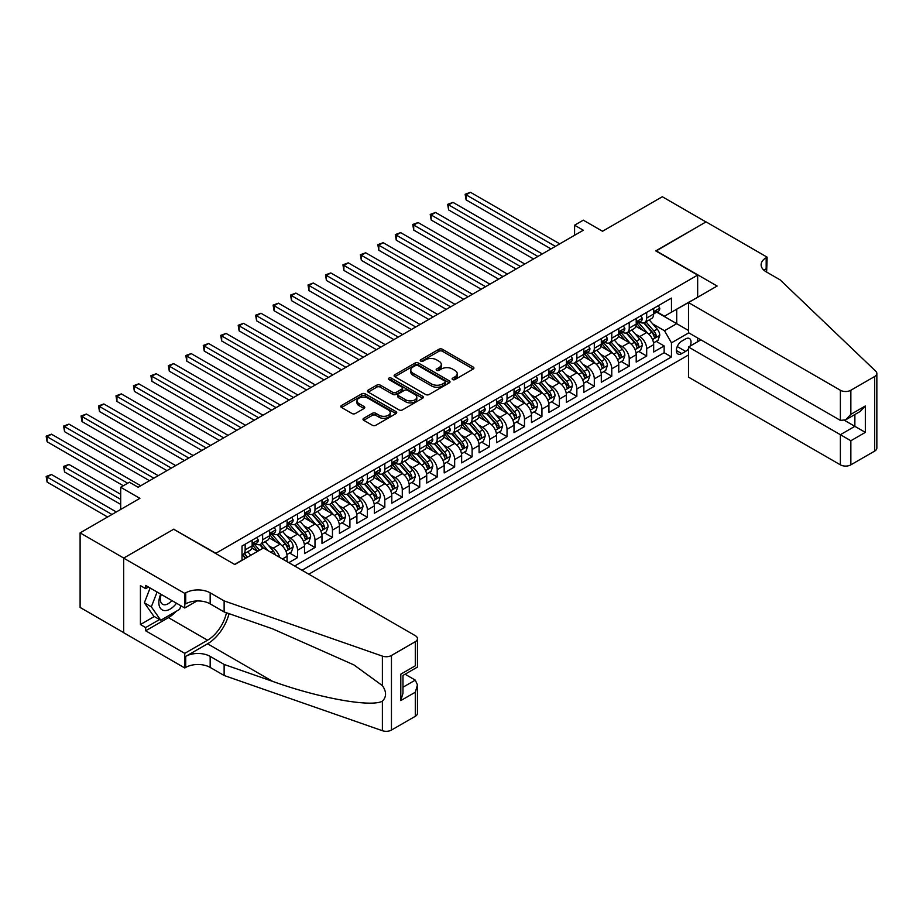 <?xml version="1.0" encoding="UTF-8"?>
<svg xmlns="http://www.w3.org/2000/svg" width="923" height="923" viewBox="0 0 923 923"><rect width="100%" height="100%" fill="white"/><g stroke="black" fill="none" stroke-linecap="round" stroke-linejoin="round"><path stroke-width="1.38" d="M452.605 379.549A1.696 0.981 0 0 0 455.004 379.549L473.211 369.038A2.423 1.396 0 0 0 473.926 368.046A2.423 1.396 0 0 0 473.211 367.054L442.371 349.252A2.423 1.396 0 0 0 438.944 349.252L420.738 359.762A1.696 0.981 0 0 0 420.242 360.455A1.696 0.981 0 0 0 420.738 361.147A1.696 0.981 0 0 0 423.138 361.147L425.491 359.785A7.753 4.477 0 0 1 436.464 359.785L439.025 361.274A7.753 4.477 0 0 1 441.298 364.435A7.753 4.477 0 0 1 439.025 367.596L436.671 368.958A1.696 0.981 0 0 0 436.175 369.65A1.696 0.981 0 0 0 436.671 370.342A1.696 0.981 0 0 0 439.071 370.342L441.425 368.981A7.753 4.477 0 0 1 452.397 368.981L454.97 370.469A7.753 4.477 0 0 1 457.231 373.63A7.753 4.477 0 0 1 454.97 376.803L452.605 378.165A1.696 0.981 0 0 0 452.108 378.857A1.696 0.981 0 0 0 452.605 379.549L452.605 378.165M363.72 418.304A2.423 1.396 0 0 0 363.004 419.296A2.423 1.396 0 0 0 363.72 420.277L372.373 425.272A2.423 1.396 0 0 0 375.799 425.272L396.013 413.608A2.423 1.396 0 0 0 396.728 412.616A2.423 1.396 0 0 0 396.013 411.623L365.173 393.821A2.423 1.396 0 0 0 361.747 393.821L341.522 405.485A2.423 1.396 0 0 0 340.818 406.478A2.423 1.396 0 0 0 341.522 407.47L351.975 413.504A2.423 1.396 0 0 0 355.401 413.504L364.054 408.508A2.423 1.396 0 0 0 364.77 407.516A2.423 1.396 0 0 0 364.054 406.524L358.874 403.536A6.484 3.738 0 0 1 356.982 400.894A6.484 3.738 0 0 1 360.974 397.432A6.484 3.738 0 0 1 368.046 398.24L388.352 409.962A6.484 3.738 0 0 1 390.244 412.616A6.484 3.738 0 0 1 386.252 416.077A6.484 3.738 0 0 1 379.18 415.258L375.799 413.308A2.423 1.396 0 0 0 372.373 413.308L363.72 418.304L363.72 420.277M173.939 529.387L215.832 553.281L697.661 275.1L655.768 250.906L705.957 221.935L662.31 196.737L602.523 231.258L583.313 220.17L574.591 225.212L583.313 230.242L138.15 487.263L129.428 482.221L120.694 487.263L120.694 509.438M173.939 529.087L123.751 558.069L80.105 532.871L139.892 498.351L120.694 487.263M425.665 394.513A2.423 1.396 0 0 0 429.091 394.513L449.305 382.837A2.423 1.396 0 0 0 450.02 381.845A2.423 1.396 0 0 0 449.305 380.853L418.465 363.051A2.423 1.396 0 0 0 415.038 363.051L394.813 374.726A2.423 1.396 0 0 0 394.109 375.707A2.423 1.396 0 0 0 394.813 376.699L425.665 394.513M389.587 379.907A1.696 0.981 0 0 1 391.306 380.149L391.306 378.142L422.665 396.244A2.423 1.396 0 0 1 423.369 397.225A2.423 1.396 0 0 1 422.665 398.217L402.44 409.893A2.423 1.396 0 0 1 399.013 409.893L368.173 392.09L368.173 390.106A2.423 1.396 0 0 0 367.458 391.098A2.423 1.396 0 0 0 368.173 392.09M368.173 390.106L376.826 385.11A2.423 1.396 0 0 1 380.253 385.11L392.76 392.333A2.423 1.396 0 0 0 396.186 392.333L401.932 389.021A2.423 1.396 0 0 0 402.636 388.029A2.423 1.396 0 0 0 401.932 387.037L388.906 379.526A1.696 0.981 0 0 1 388.41 378.834A1.696 0.981 0 0 1 389.46 377.922A1.696 0.981 0 0 1 391.306 378.142M123.659 632.601L80.105 607.449L80.105 532.871M288.807 562.649L297.541 557.607L289.591 553.027M286.176 535.628L290.549 538.155A9.876 5.7 60 0 1 297.541 550.258L304.521 546.22L304.521 553.581L314.997 547.535L307.047 542.943M303.632 525.556L308.017 528.083A9.876 5.7 60 0 1 314.997 540.174L321.977 536.148L321.977 543.497L332.453 537.451L324.504 532.871M321.089 515.472L325.473 517.999A9.876 5.7 60 0 1 332.453 530.102L339.433 526.064L339.433 533.425L349.909 527.379L341.971 522.787M338.545 505.389L342.929 507.927A9.876 5.7 60 0 1 349.909 520.018L356.889 515.992L356.889 523.341L367.366 517.295L359.428 512.715M356.001 495.316L360.385 497.843A9.876 5.7 60 0 1 367.366 509.934L374.346 505.908L374.346 513.269L384.822 507.223L376.884 502.631M373.457 485.233L377.842 487.771A9.876 5.7 60 0 1 384.822 499.862L391.802 495.824L391.802 503.185L402.278 497.139L394.34 492.547M390.914 475.16L395.298 477.687A9.876 5.7 60 0 1 402.278 489.778L409.27 485.752L409.27 493.113L419.734 487.056L411.796 482.475M408.37 465.077L412.754 467.603A9.876 5.7 60 0 1 419.734 479.706L426.726 475.668L426.726 483.029L437.202 476.983L429.253 472.391M425.826 454.993L430.21 457.531A9.876 5.7 60 0 1 437.202 469.622L444.182 465.596L444.182 472.945L454.658 466.9L446.709 462.319M443.294 444.921L447.667 447.447A9.876 5.7 60 0 1 454.658 459.539L461.638 455.512L461.638 462.873L472.115 456.827L464.165 452.235M460.75 434.837L465.134 437.375A9.876 5.7 60 0 1 472.115 449.466L479.095 445.428L479.095 452.789L489.571 446.744L481.621 442.163M478.206 424.765L482.591 427.291A9.876 5.7 60 0 1 489.571 439.383L496.551 435.356L496.551 442.717L507.027 436.66L499.089 432.079M495.663 414.681L500.047 417.208A9.876 5.7 60 0 1 507.027 429.31L514.007 425.272L514.007 432.633L524.483 426.588L516.545 421.996M513.119 404.609L517.503 407.135A9.876 5.7 60 0 1 524.483 419.227L531.463 415.2L531.463 422.549L541.939 416.504L534.002 411.923M530.575 394.525L534.959 397.052A9.876 5.7 60 0 1 541.939 409.154L548.92 405.116L548.92 412.477L559.396 406.432L551.458 401.84M548.031 384.441L552.416 386.979A9.876 5.7 60 0 1 559.396 399.071L566.387 395.044L566.387 402.393L576.852 396.348L568.914 391.767M565.487 374.369L569.872 376.896A9.876 5.7 60 0 1 576.852 388.987L583.844 384.96L583.844 392.321L594.308 386.276L586.37 381.684M582.944 364.285L587.328 366.823A9.876 5.7 60 0 1 594.308 378.915L601.3 374.876L601.3 382.237L611.776 376.192L603.827 371.6M600.4 354.213L604.784 356.74A9.876 5.7 60 0 1 611.776 368.831L618.756 364.804L618.756 372.165L629.232 366.108L621.283 361.528M617.868 344.129L622.24 346.656A9.876 5.7 60 0 1 629.232 358.759L636.212 354.72L636.212 362.081L646.688 356.036L646.688 348.675A9.876 5.7 -120 0 0 639.708 336.583L635.324 334.045M638.739 351.444L646.688 356.036M257.563 551.366L251.829 548.054M287.065 561.646L287.065 556.304A9.876 5.7 -120 0 0 280.084 544.212L269.285 537.971M279.669 557.377A9.876 5.7 60 0 0 273.093 548.239L268.708 545.712M304.521 546.22A9.876 5.7 -120 0 0 297.541 534.129L286.741 527.898M321.977 536.148A9.876 5.7 -120 0 0 314.997 524.045L304.198 517.815M339.433 526.064A9.876 5.7 -120 0 0 332.453 513.973L321.654 507.742M356.889 515.992A9.876 5.7 -120 0 0 349.909 503.889L339.11 497.659M374.346 505.908A9.876 5.7 -120 0 0 367.366 493.817L356.566 487.575M391.802 495.824A9.876 5.7 -120 0 0 384.822 483.733L374.023 477.503M409.27 485.752A9.876 5.7 -120 0 0 402.278 473.649L391.49 467.419M426.726 475.668A9.876 5.7 -120 0 0 419.734 463.577L408.947 457.346M444.182 465.596A9.876 5.7 -120 0 0 437.202 453.493L426.403 447.263M461.638 455.512A9.876 5.7 -120 0 0 454.658 443.421L443.859 437.179M479.095 445.428A9.876 5.7 -120 0 0 472.115 433.337L461.315 427.107M496.551 435.356A9.876 5.7 -120 0 0 489.571 423.265L478.772 417.023M514.007 425.272A9.876 5.7 -120 0 0 507.027 413.181L496.228 406.951M531.463 415.2A9.876 5.7 -120 0 0 524.483 403.097L513.684 396.867M548.92 405.116A9.876 5.7 -120 0 0 541.939 393.025L531.14 386.795M566.387 395.044A9.876 5.7 -120 0 0 559.396 382.941L548.608 376.711M583.844 384.96A9.876 5.7 -120 0 0 576.852 372.869L566.064 366.627M601.3 374.876A9.876 5.7 -120 0 0 594.308 362.785L583.521 356.555M618.756 364.804A9.876 5.7 -120 0 0 611.776 352.701L600.977 346.471M636.212 354.72A9.876 5.7 -120 0 0 629.232 342.629L618.433 336.399M690.081 346.102A7.649 4.419 120 0 0 689.446 338.522A7.649 4.419 120 0 0 685.616 338.903L681.774 341.118A7.649 4.419 120 0 0 676.778 347.856A7.649 4.419 120 0 0 677.944 353.994A7.649 4.419 120 0 0 681.774 353.613L685.616 351.398A7.649 4.419 120 0 0 688.5 348.779M308.801 574.187L688.5 354.974M697.661 275.1L697.661 297.275M697.661 337.991L697.661 341.718M301.994 570.264L671.471 356.936L671.471 342.825L664.491 330.734L652.78 323.973M234.604 564.414L242.022 560.134L242.022 546.024L671.471 298.083L671.471 312.193L690.681 301.302M688.754 332.857L671.471 342.825M255.544 543.751L255.636 543.809A9.876 5.7 60 0 0 260.574 544.293L267.555 540.267A9.876 5.7 -120 0 0 269.608 535.744L269.608 530.102M273 533.667L273.093 533.725A9.876 5.7 60 0 0 278.031 534.209L285.022 530.183A9.876 5.7 -120 0 0 287.065 525.66L287.065 520.018M290.468 523.595L290.549 523.641A9.876 5.7 60 0 0 295.487 524.137L302.479 520.099A9.876 5.7 -120 0 0 304.521 515.588L304.521 509.934M307.924 513.511L308.017 513.569A9.876 5.7 60 0 0 312.955 514.053L319.935 510.027A9.876 5.7 -120 0 0 321.977 505.504L321.977 499.862M325.381 503.439L325.473 503.485A9.876 5.7 60 0 0 330.411 503.981L337.391 499.943A9.876 5.7 -120 0 0 339.433 495.42L339.433 489.778M342.837 493.355L342.929 493.413A9.876 5.7 60 0 0 347.867 493.897L354.847 489.871A9.876 5.7 -120 0 0 356.889 485.348L356.889 479.706M360.293 483.283L360.385 483.329A9.876 5.7 60 0 0 365.323 483.825L372.304 479.787A9.876 5.7 -120 0 0 374.346 475.264L374.346 469.622M377.749 473.199L377.842 473.257A9.876 5.7 60 0 0 382.78 473.741L389.76 469.703A9.876 5.7 -120 0 0 391.802 465.192L391.802 459.539M395.206 463.115L395.298 463.173A9.876 5.7 60 0 0 400.236 463.658L407.216 459.631A9.876 5.7 -120 0 0 409.27 455.108L409.27 449.466M412.662 453.043L412.754 453.089A9.876 5.7 60 0 0 417.692 453.585L424.672 449.547A9.876 5.7 -120 0 0 426.726 445.024L426.726 439.383M430.118 442.959L430.21 443.017A9.876 5.7 60 0 0 435.148 443.502L442.14 439.475A9.876 5.7 -120 0 0 444.182 434.952L444.182 429.31M447.574 432.887L447.667 432.933A9.876 5.7 60 0 0 452.605 433.429L459.596 429.391A9.876 5.7 -120 0 0 461.638 424.868L461.638 419.227M465.042 422.803L465.134 422.861A9.876 5.7 60 0 0 470.061 423.345L477.053 419.319A9.876 5.7 -120 0 0 479.095 414.796L479.095 409.154M482.498 412.719L482.591 412.777A9.876 5.7 60 0 0 487.529 413.262L494.509 409.235A9.876 5.7 -120 0 0 496.551 404.712L496.551 399.071M499.954 402.647L500.047 402.693A9.876 5.7 60 0 0 504.985 403.189L511.965 399.151A9.876 5.7 -120 0 0 514.007 394.64L514.007 388.987M517.411 392.563L517.503 392.621A9.876 5.7 60 0 0 522.441 393.106L529.421 389.079A9.876 5.7 -120 0 0 531.463 384.556L531.463 378.915M534.867 382.491L534.959 382.537A9.876 5.7 60 0 0 539.897 383.033L546.878 378.995A9.876 5.7 -120 0 0 548.92 374.473L548.92 368.831M552.323 372.407L552.416 372.465A9.876 5.7 60 0 0 557.354 372.95L564.334 368.923A9.876 5.7 -120 0 0 566.387 364.4L566.387 358.759M569.779 362.335L569.872 362.381A9.876 5.7 60 0 0 574.81 362.877L581.79 358.839A9.876 5.7 -120 0 0 583.844 354.317L583.844 348.675M587.236 352.251L587.328 352.309A9.876 5.7 60 0 0 592.266 352.794L599.246 348.756A9.876 5.7 -120 0 0 601.3 344.244L601.3 338.591M604.692 342.168L604.784 342.225A9.876 5.7 60 0 0 609.722 342.71L616.714 338.683A9.876 5.7 -120 0 0 618.756 334.161L618.756 328.519M622.16 332.095L622.24 332.142A9.876 5.7 60 0 0 627.179 332.638L634.17 328.6A9.876 5.7 -120 0 0 636.212 324.077L636.212 318.435M294.656 566.03L664.145 352.713L664.145 345.952L653.669 351.998L653.669 344.648A9.876 5.7 -120 0 0 646.688 332.545L635.889 326.315M639.616 322.012L639.708 322.069A9.876 5.7 -120 0 0 644.646 322.554A9.876 5.7 -120 0 0 646.688 318.031L646.688 312.389M644.646 322.554L651.626 318.527A9.876 5.7 -120 0 0 653.669 314.005L653.669 308.363M245.16 544.212L245.16 549.854A9.876 5.7 60 0 1 243.118 554.377A9.876 5.7 60 0 1 242.022 554.769M243.118 554.377L250.098 550.339A9.876 5.7 -120 0 0 252.152 545.816L252.152 540.174M262.628 534.129L262.628 539.77A9.876 5.7 60 0 1 260.574 544.293M280.084 524.045L280.084 529.698A9.876 5.7 60 0 1 278.031 534.209M297.541 513.973L297.541 519.614A9.876 5.7 60 0 1 295.487 524.137M314.997 503.889L314.997 509.531A9.876 5.7 60 0 1 312.955 514.053M332.453 493.817L332.453 499.458A9.876 5.7 60 0 1 330.411 503.981M349.909 483.733L349.909 489.375A9.876 5.7 60 0 1 347.867 493.897M367.366 473.649L367.366 479.302A9.876 5.7 60 0 1 365.323 483.825M384.822 463.577L384.822 469.219A9.876 5.7 60 0 1 382.78 473.741M402.278 453.493L402.278 459.135A9.876 5.7 60 0 1 400.236 463.658M419.734 443.421L419.734 449.063A9.876 5.7 60 0 1 417.692 453.585M437.202 433.337L437.202 438.979A9.876 5.7 60 0 1 435.148 443.502M454.658 423.265L454.658 428.907A9.876 5.7 60 0 1 452.605 433.429M472.115 413.181L472.115 418.823A9.876 5.7 60 0 1 470.061 423.345M489.571 403.097L489.571 408.751A9.876 5.7 60 0 1 487.529 413.262M507.027 393.025L507.027 398.667A9.876 5.7 60 0 1 504.985 403.189M524.483 382.941L524.483 388.583A9.876 5.7 60 0 1 522.441 393.106M541.939 372.869L541.939 378.511A9.876 5.7 60 0 1 539.897 383.033M559.396 362.785L559.396 368.427A9.876 5.7 60 0 1 557.354 372.95M576.852 352.701L576.852 358.355A9.876 5.7 60 0 1 574.81 362.877M594.308 342.629L594.308 348.271A9.876 5.7 60 0 1 592.266 352.794M611.776 332.545L611.776 338.199A9.876 5.7 60 0 1 609.722 342.71M629.232 322.473L629.232 328.115A9.876 5.7 60 0 1 627.179 332.638M629.232 358.759L629.232 366.108M611.776 368.831L611.776 376.192M594.308 378.915L594.308 386.276M576.852 388.987L576.852 396.348M559.396 399.071L559.396 406.432M541.939 409.154L541.939 416.504M524.483 419.227L524.483 426.588M507.027 429.31L507.027 436.66M489.571 439.383L489.571 446.744M472.115 449.466L472.115 456.827M454.658 459.539L454.658 466.9M437.202 469.622L437.202 476.983M419.734 479.706L419.734 487.056M402.278 489.778L402.278 497.139M384.822 499.862L384.822 507.223M367.366 509.934L367.366 517.295M349.909 520.018L349.909 527.379M332.453 530.102L332.453 537.451M314.997 540.174L314.997 547.535M297.541 550.258L297.541 557.607M664.491 330.734L676.709 323.685L676.709 309.17L690.681 301.106M656.715 312.136L688.5 330.48M657.072 311.939L664.491 316.22L671.471 312.193M574.591 225.212L574.591 235.284M656.195 341.372L664.145 345.952M664.145 352.713L671.471 356.936M453.285 379.78L454.97 378.811A7.753 4.477 0 0 0 457.231 375.649L457.231 373.63M441.298 364.435L441.298 366.454A7.753 4.477 0 0 1 439.025 369.615L437.352 370.584M473.211 367.054L473.211 369.038L442.371 351.259A2.423 1.396 0 0 0 438.944 351.259L421.419 361.389M449.282 382.849L418.465 365.07A2.423 1.396 0 0 0 415.038 365.07L394.848 376.722M445.024 382.537A1.696 0.981 0 0 0 445.521 381.845A1.696 0.981 0 0 0 445.024 381.153L417.946 365.52A1.696 0.981 0 0 0 415.558 365.52L413.066 366.962A7.753 4.477 0 0 0 410.793 370.123A7.753 4.477 0 0 0 413.066 373.284L431.572 383.968A7.753 4.477 0 0 0 442.544 383.968L445.024 382.537L445.024 384.556A1.696 0.981 0 0 0 445.521 383.864L445.521 381.845M410.793 370.123L410.793 372.142A7.753 4.477 0 0 0 413.066 375.303L413.066 373.284M445.024 384.556L442.544 385.987A7.753 4.477 0 0 1 431.572 385.987L413.066 375.303M368.208 392.102L376.826 387.129L376.826 385.11M402.636 388.029L402.636 390.048A2.423 1.396 0 0 1 401.932 391.029L396.186 394.352A2.423 1.396 0 0 1 392.76 394.352L380.253 387.129A2.423 1.396 0 0 0 376.826 387.129M391.306 380.149L422.63 398.24M405.739 399.832A6.484 3.738 0 0 0 412.812 400.64A6.484 3.738 0 0 0 416.804 397.178A6.484 3.738 0 0 0 414.912 394.536L407.758 390.406A2.423 1.396 0 0 0 404.332 390.406L398.586 393.717A2.423 1.396 0 0 0 397.882 394.709A2.423 1.396 0 0 0 398.586 395.702L405.739 399.832L405.739 401.84A6.484 3.738 0 0 0 412.812 402.659A6.484 3.738 0 0 0 416.804 399.197L416.804 397.178M397.882 394.709L397.882 396.728A2.423 1.396 0 0 0 398.586 397.709L398.586 395.702M405.739 401.84L398.586 397.709M390.244 412.616L390.244 414.635A6.484 3.738 0 0 1 386.252 418.084A6.484 3.738 0 0 1 379.18 417.277L375.799 415.327A2.423 1.396 0 0 0 372.373 415.327L363.754 420.3M356.982 400.894L356.982 402.901A6.484 3.738 0 0 0 358.874 405.555L358.874 403.536M364.031 408.531L358.874 405.555M395.99 413.619L365.173 395.829A2.423 1.396 0 0 0 361.747 395.829L341.556 407.493M653.519 342.918L658.03 340.31L659.783 335.268A6.542 3.773 -120 0 0 657.234 329.13L649.25 319.889M647.658 333.191L638.543 322.635M642.466 330.111L637.182 323.985A15.679 9.057 -120 0 0 636.697 323.442M466.092 240.176L516.107 269.055L431.179 220.02L431.179 214.978L435.541 212.463L524.829 264.013M643.746 322.912L651.823 332.257A6.542 3.773 60 0 1 654.153 336.757C655.134 338.072 655.838 337.668 656.241 335.545A6.542 3.773 -120 0 0 653.911 331.045L645.938 321.804M644.231 322.762L652.896 332.799A3.334 1.927 60 0 1 653.738 334.103L656.241 335.545M654.153 336.757L654.626 337.53M658.295 305.686L659.783 308.259A6.542 3.773 60 0 1 658.422 311.155L655.111 313.07A6.542 3.773 -120 0 0 656.241 311.559L656.115 310.982M555.381 246.372L466.092 194.822L470.453 192.296L559.753 243.857M653.888 313.37L653.911 313.37A6.542 3.773 -120 0 0 655.111 313.07M655.399 311.074L656.241 311.559C655.838 310.578 655.134 310.982 654.153 312.77A6.542 3.773 60 0 1 653.669 313.705M551.019 248.898L466.092 199.864L466.092 194.822L465.134 194.268L470.453 192.296M466.092 199.864L465.134 194.268M160.74 594.147A16.049 9.265 120 0 0 164.513 610.588A16.049 9.265 120 0 0 176.478 603.227M161.283 594.447A10.984 6.346 120 0 0 162.621 604.288A10.984 6.346 120 0 0 164.236 604.784A10.984 6.346 120 0 0 171.816 600.527M180.989 605.823L179.604 609.365L160.764 620.256L153.783 616.218L144.357 602.811L150.103 587.997M160.764 620.256L151.337 606.849L157.083 592.024M144.357 602.811L151.337 606.849M700.892 339.86L688.5 347.013L688.5 377.149L840.38 464.834L840.38 434.698L854.871 426.334L854.871 414.531M688.5 347.013L850.856 440.744L850.856 464.834L874.681 451.082L874.681 376.492A7.407 4.28 0 0 0 876.85 373.469A7.407 4.28 0 0 0 875.777 371.254L780.143 279.888L766.182 271.824A17.283 9.98 180 0 1 761.117 264.763A17.283 9.98 180 0 1 766.182 257.713L767.14 257.159L706.037 221.878L656.022 251.056M656.022 250.756L717.125 286.038L688.5 302.559L840.38 390.256A7.407 4.28 0 0 0 850.856 390.256L874.681 376.492M767.14 257.159L766.621 272.077M688.5 302.559L688.5 332.695L840.38 420.392L840.38 390.256M876.85 373.469L876.85 448.059A7.407 4.28 180 0 1 874.681 451.082M850.856 464.834A7.407 4.28 180 0 1 840.38 464.834M764.002 270.289A17.283 9.98 180 0 1 766.182 268.743L766.182 257.713M844.568 420.392L865.336 432.379L850.856 440.744M850.856 390.256L850.856 414.335L845.618 419.873L840.38 420.392M850.856 414.335L865.336 405.97L860.109 411.508L845.618 419.873M263.413 547.985L415.292 635.67A7.407 4.28 -0 0 1 417.461 638.693A7.407 4.28 -0 0 1 415.292 641.716L391.456 655.48L391.456 730.058A7.407 4.28 180 0 1 382.387 730.704L224.127 675.486L210.167 667.421A17.283 9.98 -0 0 0 185.719 667.421L184.762 667.975L123.659 632.705L123.659 558.115L173.674 529.237L234.777 564.518L263.413 547.985M224.127 675.486L224.127 664.445L272.654 681.382C319.035 698.1 370.861 707.456 382.387 701.203C386.599 696.9 386.599 691.696 382.387 685.604L353.913 664.906L272.654 628.863L224.127 611.937L210.167 603.873A17.283 9.98 -0 0 0 185.719 603.873L185.719 592.843L184.762 593.397L123.659 558.115M224.127 611.937L224.127 600.896L210.167 592.843A17.283 9.98 -0 0 0 185.719 592.843M272.654 681.382L207.548 643.793L185.719 656.391A17.283 9.98 -0 0 1 210.167 656.391L224.127 664.445M415.292 716.306L415.292 692.215L417.461 684.912L417.461 713.283A7.407 4.28 180 0 1 415.292 716.306L391.456 730.058M382.387 685.604L382.387 656.115L224.127 600.896M176.131 611.372A27.771 16.037 -60 0 1 168.436 617.637L145.661 630.79L145.661 627.559L159.541 619.541M148.453 587.04L145.661 588.655L140.423 585.632L140.423 624.536L145.661 627.559M145.661 588.655L145.661 585.424L184.762 608.003L184.762 593.397M184.762 667.975L184.762 653.357L207.548 640.204A27.771 16.037 120 0 0 226.447 612.745M145.661 630.79L184.762 653.357M405.059 674.217L415.292 680.124L417.461 684.912M207.548 643.793A32.155 18.564 120 0 0 229.042 613.657M196.957 600.965L184.762 608.003M382.387 656.115A7.407 4.28 -0 0 0 391.456 655.48M140.423 624.536L154.303 616.518M415.292 692.215L400.801 700.58L402.97 693.288L402.97 675.428L417.461 667.064L417.461 638.693M400.801 700.58L400.801 674.171C403.628 675.809 403.628 675.809 400.801 674.171L415.292 665.806C418.107 667.444 418.107 667.444 415.292 665.806L415.292 641.716M636.062 352.99L640.574 350.394L642.316 345.352A6.542 3.773 -120 0 0 639.777 339.203L631.794 329.973M630.201 343.264L621.087 332.707M625.009 340.195L619.725 334.068A15.679 9.057 -120 0 0 619.229 333.526M448.636 250.26L498.651 279.127L413.712 230.092L413.712 225.062L418.084 222.535L507.373 274.085M626.29 332.995L634.366 342.329A6.542 3.773 60 0 1 636.697 346.84C637.678 348.156 638.381 347.752 638.785 345.629A6.542 3.773 -120 0 0 636.455 341.118L628.482 331.888M626.763 332.834L635.439 342.871A3.334 1.927 60 0 1 636.282 344.175L638.785 345.629M636.697 346.84L637.17 347.613M618.606 363.074L623.117 360.466L624.859 355.424A6.542 3.773 -120 0 0 622.321 349.286L614.337 340.045M612.745 353.347L603.63 342.791M607.553 350.267L602.258 344.141A15.679 9.057 -120 0 0 601.773 343.598M431.179 260.332L481.195 289.211L396.255 240.176L396.255 235.134L400.628 232.619L489.917 284.169M608.834 343.068L616.899 352.413A6.542 3.773 60 0 1 619.241 356.913C620.221 358.228 620.914 357.824 621.329 355.713A6.542 3.773 -120 0 0 618.998 351.202L611.026 341.96M609.307 342.918L617.983 352.955A3.334 1.927 60 0 1 618.825 354.259L621.329 355.713M619.241 356.913L619.714 357.697M601.15 373.146L605.661 370.55L607.403 365.508A6.542 3.773 -120 0 0 604.853 359.359L596.881 350.129M595.289 363.42L586.163 352.874M590.097 360.351L584.801 354.224A15.679 9.057 -120 0 0 584.317 353.682M413.712 270.416L463.727 299.283L378.799 250.248L378.799 245.218L383.16 242.691L472.461 294.252M591.378 353.151L599.442 362.485A6.542 3.773 60 0 1 601.784 366.996C602.765 368.312 603.457 367.908 603.873 365.785A6.542 3.773 -120 0 0 601.542 361.274L593.57 352.044M591.851 352.99L600.527 363.027A3.334 1.927 60 0 1 601.358 364.331L603.873 365.785M601.784 366.996L602.258 367.769M583.694 383.23L588.205 380.622L589.947 375.58A6.542 3.773 -120 0 0 587.397 369.442L579.425 360.212M577.821 373.503L568.706 362.947M572.641 370.435L567.345 364.308A15.679 9.057 -120 0 0 566.86 363.754M396.255 280.488L446.271 309.367L361.343 260.332L361.343 255.29L365.704 252.775L455.004 304.325M573.921 363.224L581.986 372.569A6.542 3.773 60 0 1 584.317 377.08C585.309 378.395 586.001 377.992 586.417 375.869A6.542 3.773 -120 0 0 584.086 371.358L576.114 362.128M574.394 363.074L583.071 373.111A3.334 1.927 60 0 1 583.901 374.415L586.417 375.869M584.317 377.08L584.801 377.853M640.839 315.77L642.316 318.343A6.542 3.773 60 0 1 640.966 321.227L637.655 323.142A6.542 3.773 -120 0 0 638.785 321.642L638.647 321.054M537.924 256.456L448.636 204.894L452.997 202.379L542.286 253.929M636.432 323.454L636.455 323.454A6.542 3.773 -120 0 0 637.655 323.142M637.943 321.146L638.785 321.642C638.381 320.65 637.678 321.054 636.697 322.854A6.542 3.773 60 0 1 636.212 323.777M533.563 258.971L448.636 209.936L448.636 204.894L447.667 204.341L452.997 202.379M448.636 209.936L447.667 204.341M623.383 325.842L624.859 328.415A6.542 3.773 60 0 1 623.51 331.311L620.187 333.226A6.542 3.773 -120 0 0 621.329 331.715L621.191 331.138M520.468 266.528L430.21 214.424L435.541 212.463M618.975 333.538L618.998 333.538A6.542 3.773 -120 0 0 620.187 333.226M620.487 331.23L621.329 331.715C620.925 330.734 620.221 331.138 619.241 332.926A6.542 3.773 60 0 1 618.756 333.861M431.179 220.02L430.21 214.424M605.926 335.926L607.403 338.499A6.542 3.773 60 0 1 606.053 341.395L602.731 343.31A6.542 3.773 -120 0 0 603.873 341.798L603.734 341.222M503.012 276.612L412.754 224.497L418.084 222.535M601.519 343.61L601.542 343.61A6.542 3.773 -120 0 0 602.731 343.31M603.031 341.314L603.873 341.798C603.457 340.818 602.765 341.21 601.784 343.01A6.542 3.773 60 0 1 601.3 343.933M413.712 230.092L412.754 224.497M588.47 346.01L589.947 348.571A6.542 3.773 60 0 1 588.597 351.467L585.274 353.382A6.542 3.773 -120 0 0 586.417 351.882L586.278 351.294M485.556 286.684L395.298 234.58L400.628 232.619M584.063 353.694L584.086 353.694A6.542 3.773 -120 0 0 585.274 353.382M585.574 351.386L586.417 351.882C586.001 350.89 585.309 351.294 584.317 353.082A6.542 3.773 60 0 1 583.844 354.017M396.255 240.176L395.298 234.58M566.237 393.313L570.749 390.706L572.491 385.664A6.542 3.773 -120 0 0 569.941 379.526L561.969 370.285M560.365 383.587L551.25 373.03M555.184 380.507L549.889 374.38A15.679 9.057 -120 0 0 549.404 373.838M378.799 290.572L428.814 319.45L343.887 270.416L343.887 265.374L348.248 262.847L437.548 314.408M556.465 373.307L564.53 382.641A6.542 3.773 60 0 1 566.86 387.152C567.853 388.468 568.545 388.064 568.96 385.941A6.542 3.773 -120 0 0 566.63 381.441L558.646 372.2M556.938 373.157L565.603 383.195A3.334 1.927 60 0 1 566.445 384.499L568.96 385.941M566.86 387.152L567.345 387.925M571.002 356.082L572.491 358.655A6.542 3.773 60 0 1 571.141 361.551L567.818 363.466A6.542 3.773 -120 0 0 568.96 361.954L568.822 361.378M468.099 296.768L377.842 244.664L383.16 242.691M566.595 363.766L566.63 363.766A6.542 3.773 -120 0 0 567.818 363.466M568.118 361.47L568.96 361.954C568.545 360.974 567.853 361.378 566.86 363.166A6.542 3.773 60 0 1 566.387 364.1M378.799 250.248L377.842 244.664M548.781 403.386L553.292 400.778L555.035 395.748A6.542 3.773 -120 0 0 552.485 389.598L544.512 380.368M542.909 393.659L533.794 383.103M537.728 390.591L532.433 384.464A15.679 9.057 -120 0 0 531.948 383.922M361.343 300.644L411.358 329.523L326.43 280.488L326.43 275.446L330.792 272.931L420.092 324.481M539.009 383.38L547.074 392.725A6.542 3.773 60 0 1 549.404 397.236C550.385 398.551 551.089 398.148 551.504 396.025A6.542 3.773 -120 0 0 549.173 391.514L541.19 382.284M539.482 383.23L548.147 393.267A3.334 1.927 60 0 1 548.989 394.571L551.504 396.025M549.404 397.236L549.877 398.009M553.546 366.166L555.035 368.727A6.542 3.773 60 0 1 553.685 371.623L550.362 373.538A6.542 3.773 -120 0 0 551.504 372.038L551.366 371.45M450.643 306.851L360.385 254.736L365.704 252.775M549.139 373.85L549.173 373.85A6.542 3.773 -120 0 0 550.362 373.538M550.662 371.542L551.504 372.038C551.089 371.046 550.396 371.45 549.404 373.25A6.542 3.773 60 0 1 548.92 374.173M361.343 260.332L360.385 254.736M531.325 413.469L535.836 410.862L537.578 405.82A6.542 3.773 -120 0 0 535.028 399.682L527.056 390.441M525.452 403.743L516.338 393.186M520.272 400.663L514.976 394.536A15.679 9.057 -120 0 0 514.492 393.994M343.887 310.728L393.902 339.606L308.974 290.572L308.974 285.53L313.335 283.015L402.636 334.564M521.553 393.463L529.617 402.809A6.542 3.773 60 0 1 531.948 407.308C532.929 408.624 533.632 408.22 534.048 406.097A6.542 3.773 -120 0 0 531.717 401.597L523.733 392.356M522.026 393.313L530.69 403.351A3.334 1.927 60 0 1 531.533 404.655L534.048 406.097M531.948 407.308L532.421 408.081M536.09 376.238L537.578 378.811A6.542 3.773 60 0 1 536.217 381.707L532.906 383.622A6.542 3.773 -120 0 0 534.048 382.11L533.909 381.534M433.187 316.924L342.929 264.82L348.248 262.847M531.683 383.922L531.717 383.922A6.542 3.773 -120 0 0 532.906 383.622M533.194 381.626L534.048 382.11C533.632 381.13 532.94 381.534 531.948 383.322A6.542 3.773 60 0 1 531.463 384.256M343.887 270.416L342.929 264.82M513.857 423.542L518.368 420.946L520.122 415.904A6.542 3.773 -120 0 0 517.572 409.754L509.6 400.524M507.996 413.816L498.882 403.259M502.804 410.747L497.52 404.62A15.679 9.057 -120 0 0 497.036 404.078M326.43 320.812L376.446 349.679L291.518 300.644L291.518 295.614L295.879 293.087L385.168 344.648M504.096 403.547L512.161 412.881A6.542 3.773 60 0 1 514.492 417.392C515.472 418.707 516.176 418.304 516.592 416.181A6.542 3.773 -120 0 0 514.249 411.67L506.277 402.44M504.569 403.386L513.234 413.423A3.334 1.927 60 0 1 514.076 414.727L516.592 416.181M514.492 417.392L514.965 418.165M518.634 386.322L520.122 388.895A6.542 3.773 60 0 1 518.761 391.779L515.449 393.694A6.542 3.773 -120 0 0 516.592 392.194L516.453 391.617M415.719 327.007L325.473 274.892L330.792 272.931M514.226 394.006L514.249 394.006A6.542 3.773 -120 0 0 515.449 393.694M515.738 391.71L516.592 392.194C516.176 391.202 515.472 391.606 514.492 393.406A6.542 3.773 60 0 1 514.007 394.329M326.43 280.488L325.473 274.892M496.401 433.625L500.912 431.018L502.666 425.976A6.542 3.773 -120 0 0 500.116 419.838L492.132 410.608M490.54 423.899L481.425 413.342M485.348 420.83L480.064 414.704A15.679 9.057 -120 0 0 479.579 414.15M308.974 330.884L358.989 359.762L274.062 310.728L274.062 305.686L278.423 303.171L367.712 354.72M486.629 413.619L494.705 422.965A6.542 3.773 60 0 1 497.036 427.464C498.016 428.78 498.72 428.387 499.124 426.264A6.542 3.773 -120 0 0 496.793 421.753L488.821 412.523M487.113 413.469L495.778 423.507A3.334 1.927 60 0 1 496.62 424.811L499.124 426.264M497.036 427.464L497.509 428.249M501.177 396.394L502.666 398.967A6.542 3.773 60 0 1 501.304 401.863L497.993 403.778A6.542 3.773 -120 0 0 499.124 402.266L498.997 401.69M398.263 337.08L308.017 284.976L313.335 283.015M496.77 404.089L496.793 404.089A6.542 3.773 -120 0 0 497.993 403.778M498.282 401.782L499.124 402.266C498.72 401.286 498.016 401.69 497.036 403.478A6.542 3.773 60 0 1 496.551 404.412M308.974 290.572L308.017 284.976M478.945 443.709L483.456 441.102L485.21 436.06A6.542 3.773 -120 0 0 482.66 429.922L474.676 420.68M473.084 433.972L463.969 423.426M467.892 430.903L462.608 424.776A15.679 9.057 -120 0 0 462.111 424.234M291.518 340.968L341.533 369.846L256.594 320.812L256.594 315.77L260.967 313.243L350.255 364.804M469.172 423.703L477.249 433.037A6.542 3.773 60 0 1 479.579 437.548C480.56 438.863 481.264 438.46 481.668 436.337A6.542 3.773 -120 0 0 479.337 431.837L471.365 422.596M469.657 423.553L478.322 433.579A3.334 1.927 60 0 1 479.164 434.883L481.668 436.337M479.579 437.548L480.052 438.321M483.721 406.478L485.21 409.051A6.542 3.773 60 0 1 483.848 411.946L480.537 413.862A6.542 3.773 -120 0 0 481.668 412.35L481.529 411.773M380.807 347.163L290.549 295.06L295.879 293.087M479.314 414.162L479.337 414.162A6.542 3.773 -120 0 0 480.537 413.862M480.825 411.866L481.668 412.35C481.264 411.37 480.56 411.773 479.579 413.562A6.542 3.773 60 0 1 479.095 414.496M291.518 300.644L290.549 295.06M461.488 453.781L466 451.174L467.742 446.144A6.542 3.773 -120 0 0 465.204 439.994L457.22 430.764M455.627 444.055L446.513 433.498M450.436 440.986L445.151 434.86A15.679 9.057 -120 0 0 444.655 434.306M274.062 351.04L324.077 379.918L239.138 330.884L239.138 325.842L243.51 323.327L332.799 374.876M451.716 433.775L459.792 443.121A6.542 3.773 60 0 1 462.123 447.632C463.104 448.947 463.796 448.543 464.211 446.42A6.542 3.773 -120 0 0 461.881 441.909L453.908 432.679M452.189 433.625L460.865 443.663A3.334 1.927 60 0 1 461.708 444.967L464.211 446.42M462.123 447.632L462.596 448.405M466.265 416.561L467.742 419.123A6.542 3.773 60 0 1 466.392 422.019L463.081 423.934A6.542 3.773 -120 0 0 464.211 422.434L464.073 421.846M363.35 357.247L273.093 305.132L278.423 303.171M461.858 424.245L461.881 424.245A6.542 3.773 -120 0 0 463.081 423.934M463.369 421.938L464.211 422.434C463.808 421.442 463.104 421.846 462.123 423.634A6.542 3.773 60 0 1 461.638 424.568M274.062 310.728L273.093 305.132M444.032 463.865L448.543 461.258L450.286 456.216A6.542 3.773 -120 0 0 447.736 450.078L439.763 440.836M438.171 454.139L429.057 443.582M432.979 451.059L427.684 444.932A15.679 9.057 -120 0 0 427.199 444.39M256.594 361.124L306.609 390.002L221.682 340.968L221.682 335.926L226.054 333.411L315.343 384.96M434.26 443.859L442.325 453.205A6.542 3.773 60 0 1 444.667 457.704C445.647 459.019 446.34 458.616 446.755 456.493A6.542 3.773 -120 0 0 444.425 451.993L436.452 442.752M434.733 443.709L443.409 453.747A3.334 1.927 60 0 1 444.24 455.051L446.755 456.493M444.667 457.704L445.14 458.477M448.809 426.634L450.286 429.207A6.542 3.773 60 0 1 448.936 432.102L445.613 434.018A6.542 3.773 -120 0 0 446.755 432.506L446.617 431.929M345.894 367.319L255.636 315.216L260.967 313.243M444.401 434.318L444.425 434.318A6.542 3.773 -120 0 0 445.613 434.018M445.913 432.022L446.755 432.506C446.351 431.526 445.647 431.929 444.667 433.718A6.542 3.773 60 0 1 444.182 434.652M256.594 320.812L255.636 315.216M426.576 473.937L431.087 471.341L432.829 466.3A6.542 3.773 -120 0 0 430.28 460.15L422.307 450.92M420.715 464.211L411.589 453.654M415.523 461.142L410.227 455.016A15.679 9.057 -120 0 0 409.743 454.474M239.138 371.208L289.153 400.074L204.225 351.04L204.225 346.01L208.586 343.483L297.887 395.032M416.804 453.943L424.868 463.277A6.542 3.773 60 0 1 427.211 467.788C428.191 469.103 428.883 468.699 429.299 466.577A6.542 3.773 -120 0 0 426.968 462.065L418.996 452.835M417.277 453.781L425.953 463.819A3.334 1.927 60 0 1 426.784 465.123L429.299 466.577M427.211 467.788L427.684 468.561M431.353 436.717L432.829 439.29A6.542 3.773 60 0 1 431.479 442.175L428.157 444.09A6.542 3.773 -120 0 0 429.299 442.59L429.16 442.002M328.438 377.403L238.18 325.288L243.51 323.327M426.945 444.401L426.968 444.401A6.542 3.773 -120 0 0 428.157 444.09M428.457 442.094L429.299 442.59C428.883 441.598 428.191 442.002 427.211 443.801A6.542 3.773 60 0 1 426.726 444.724M239.138 330.884L238.18 325.288M409.12 484.021L413.631 481.414L415.373 476.372A6.542 3.773 -120 0 0 412.823 470.234L404.851 460.992M403.247 474.295L394.133 463.738M398.067 471.215L392.771 465.088A15.679 9.057 -120 0 0 392.287 464.546M221.682 381.28L271.697 410.158L186.769 361.124L186.769 356.082L191.13 353.567L280.43 405.116M399.347 464.015L407.412 473.361A6.542 3.773 60 0 1 409.743 477.86C410.735 479.175 411.427 478.772 411.843 476.66A6.542 3.773 -120 0 0 409.512 472.149L401.528 462.908M399.821 463.865L408.485 473.903A3.334 1.927 60 0 1 409.327 475.207L411.843 476.66M409.743 477.86L410.227 478.645M413.896 446.79L415.373 449.363A6.542 3.773 60 0 1 414.023 452.258L410.7 454.174A6.542 3.773 -120 0 0 411.843 452.662L411.704 452.085M310.982 387.475L220.724 335.372L226.054 333.411M409.489 454.485L409.512 454.485A6.542 3.773 -120 0 0 410.7 454.174M411 452.178L411.843 452.662C411.427 451.682 410.735 452.085 409.743 453.874A6.542 3.773 60 0 1 409.27 454.808M221.682 340.968L220.724 335.372M391.664 494.093L396.175 491.498L397.917 486.456A6.542 3.773 -120 0 0 395.367 480.306L387.395 471.076M385.791 484.367L376.676 473.822M380.611 481.298L375.315 475.172A15.679 9.057 -120 0 0 374.83 474.63M204.225 391.364L254.24 420.23L169.313 371.196L169.313 366.166L173.674 363.639L262.974 415.2M381.891 474.099L389.956 483.433A6.542 3.773 60 0 1 392.287 487.944C393.279 489.259 393.971 488.855 394.386 486.733A6.542 3.773 -120 0 0 392.056 482.221L384.072 472.991M382.364 473.937L391.029 483.975A3.334 1.927 60 0 1 391.871 485.279L394.386 486.733M392.287 487.944L392.771 488.717M396.429 456.873L397.917 459.446A6.542 3.773 60 0 1 396.567 462.342L393.244 464.257A6.542 3.773 -120 0 0 394.386 462.746L394.248 462.169M293.526 397.559L203.268 345.444L208.586 343.483M392.021 464.557L392.056 464.557A6.542 3.773 -120 0 0 393.244 464.257M393.544 462.261L394.386 462.746C393.971 461.765 393.279 462.158 392.287 463.957A6.542 3.773 60 0 1 391.802 464.88M204.225 351.04L203.268 345.444M374.207 504.177L378.718 501.57L380.461 496.528A6.542 3.773 -120 0 0 377.911 490.39L369.938 481.16M368.335 494.451L359.22 483.894M363.154 491.382L357.859 485.256A15.679 9.057 -120 0 0 357.374 484.702M186.769 401.436L236.784 430.314L151.857 381.28L151.857 376.238L156.218 373.723L245.518 425.272M364.435 484.171L372.5 493.517A6.542 3.773 60 0 1 374.83 498.016C375.811 499.343 376.515 498.939 376.93 496.816A6.542 3.773 -120 0 0 374.6 492.305L366.616 483.075M364.908 484.021L373.573 494.059A3.334 1.927 60 0 1 374.415 495.363L376.93 496.816M374.83 498.016L375.303 498.801M378.972 466.957L380.461 469.519A6.542 3.773 60 0 1 379.111 472.414L375.788 474.33A6.542 3.773 -120 0 0 376.93 472.83L376.792 472.241M276.069 407.631L185.811 355.528L191.13 353.567M374.565 474.641L374.6 474.641A6.542 3.773 -120 0 0 375.788 474.33M376.088 472.334L376.93 472.83C376.515 471.838 375.823 472.241 374.83 474.03A6.542 3.773 60 0 1 374.346 474.964M186.769 361.124L185.811 355.528M356.751 514.261L361.262 511.654L363.004 506.612A6.542 3.773 -120 0 0 360.455 500.474L352.482 491.232M350.878 504.535L341.764 493.978M345.687 501.454L340.402 495.328A15.679 9.057 -120 0 0 339.918 494.786M169.313 411.52L219.328 440.398L134.4 391.364L134.4 386.322L138.762 383.795L228.062 435.356M346.979 494.255L355.043 503.589A6.542 3.773 60 0 1 357.374 508.1C358.355 509.415 359.059 509.011 359.474 506.889A6.542 3.773 -120 0 0 357.132 502.389L349.159 493.147M347.452 494.105L356.116 504.143A3.334 1.927 60 0 1 356.959 505.446L359.474 506.889M357.374 508.1L357.847 508.873M361.516 477.029L363.004 479.602A6.542 3.773 60 0 1 361.643 482.498L358.332 484.413A6.542 3.773 -120 0 0 359.474 482.902L359.335 482.325M258.602 417.715L168.355 365.612L173.674 363.639M357.109 484.713L357.132 484.713A6.542 3.773 -120 0 0 358.332 484.413M358.62 482.417L359.474 482.902C359.059 481.921 358.355 482.325 357.374 484.114A6.542 3.773 60 0 1 356.889 485.048M169.313 371.196L168.355 365.612M339.283 524.333L343.794 521.726L345.548 516.695A6.542 3.773 -120 0 0 342.998 510.546L335.026 501.316M333.422 514.607L324.308 504.05M328.23 511.538L322.946 505.412A15.679 9.057 -120 0 0 322.462 504.869M151.857 421.592L201.872 450.47L116.944 401.436L116.944 396.394L121.305 393.879L210.594 445.428M329.523 504.327L337.587 513.673A6.542 3.773 60 0 1 339.918 518.184C340.899 519.499 341.602 519.095 342.018 516.972A6.542 3.773 -120 0 0 339.676 512.461L331.703 503.231M329.996 504.177L338.66 514.215A3.334 1.927 60 0 1 339.502 515.519L342.018 516.972M339.918 518.184L340.391 518.957M344.06 487.113L345.548 489.675A6.542 3.773 60 0 1 344.187 492.57L340.875 494.486A6.542 3.773 -120 0 0 342.018 492.986L341.879 492.397M241.145 427.799L150.899 375.684L156.218 373.723M339.652 494.797L339.676 494.797A6.542 3.773 -120 0 0 340.875 494.486M341.164 492.49L342.018 492.986C341.602 491.994 340.899 492.397 339.918 494.197A6.542 3.773 60 0 1 339.433 495.12M151.857 381.28L150.899 375.684M321.827 534.417L326.338 531.81L328.092 526.768A6.542 3.773 -120 0 0 325.542 520.63L317.558 511.388M315.966 524.691L306.851 514.134M310.774 521.61L305.49 515.484A15.679 9.057 -120 0 0 305.005 514.942M134.4 431.676L184.415 460.554L99.488 411.52L99.488 406.478L103.849 403.962L193.138 455.512M312.055 514.411L320.131 523.756A6.542 3.773 60 0 1 322.462 528.256C323.442 529.571 324.146 529.167 324.55 527.045A6.542 3.773 -120 0 0 322.219 522.545L314.247 513.303M312.539 514.261L321.204 524.299A3.334 1.927 60 0 1 322.046 525.602L324.55 527.045M322.462 528.256L322.935 529.029M326.604 497.185L328.092 499.758A6.542 3.773 60 0 1 326.73 502.654L323.419 504.569A6.542 3.773 -120 0 0 324.55 503.058L324.423 502.481M223.689 437.871L133.443 385.768L138.762 383.795M322.196 504.869L322.219 504.869A6.542 3.773 -120 0 0 323.419 504.569M323.708 502.574L324.55 503.058C324.146 502.077 323.442 502.481 322.462 504.27A6.542 3.773 60 0 1 321.977 505.204M134.4 391.364L133.443 385.768M304.371 544.489L308.882 541.893L310.624 536.851A6.542 3.773 -120 0 0 308.086 530.702L300.102 521.472M298.51 534.763L289.395 524.206M293.318 531.694L288.034 525.568A15.679 9.057 -120 0 0 287.538 525.025M116.944 441.759L166.959 470.626L82.02 421.592L82.02 416.561L86.393 414.035L175.682 465.596M294.599 524.495L302.675 533.829A6.542 3.773 60 0 1 305.005 538.34C305.986 539.655 306.69 539.251 307.094 537.128A6.542 3.773 -120 0 0 304.763 532.617L296.791 523.387M295.072 524.333L303.748 534.371A3.334 1.927 60 0 1 304.59 535.675L307.094 537.128M305.005 538.34L305.478 539.113M309.147 507.269L310.624 509.842A6.542 3.773 60 0 1 309.274 512.726L305.963 514.642A6.542 3.773 -120 0 0 307.094 513.142L306.955 512.565M206.233 447.955L115.975 395.84L121.305 393.879M304.74 514.953L304.763 514.953A6.542 3.773 -120 0 0 305.963 514.642M306.251 512.657L307.094 513.142C306.69 512.15 305.986 512.553 305.005 514.353A6.542 3.773 60 0 1 304.521 515.276M116.944 401.436L115.975 395.84M286.915 554.573L291.426 551.966L293.168 546.924A6.542 3.773 -120 0 0 290.63 540.786L282.646 531.556M281.053 544.847L271.939 534.29M275.862 541.778L270.566 535.652A15.679 9.057 -120 0 0 270.081 535.098M99.488 451.832L149.503 480.71L64.564 431.676L64.564 426.634L68.937 424.119L158.225 475.668M277.142 534.567L285.207 543.912A6.542 3.773 60 0 1 287.549 548.412C288.53 549.727 289.222 549.335 289.637 547.212A6.542 3.773 -120 0 0 287.307 542.701L279.334 533.471M277.615 534.417L286.292 544.455A3.334 1.927 60 0 1 287.134 545.758L289.637 547.212M287.549 548.412L288.022 549.197M291.691 517.341L293.168 519.914A6.542 3.773 60 0 1 291.818 522.81L288.507 524.726A6.542 3.773 -120 0 0 289.637 523.214L289.499 522.637M188.777 458.027L98.519 405.924L103.849 403.962M287.284 525.037L287.307 525.037A6.542 3.773 -120 0 0 288.507 524.726M288.795 522.73L289.637 523.214C289.234 522.233 288.53 522.637 287.549 524.426A6.542 3.773 60 0 1 287.065 525.36M99.488 411.52L98.519 405.924M275.377 554.896A6.542 3.773 -120 0 0 273.162 550.869L265.189 541.628M259.536 550.223L254.471 544.374M257.84 551.204L253.11 545.724A15.679 9.057 -120 0 0 252.625 545.181M82.02 461.915L123.313 485.752L47.108 441.759L47.108 436.717L51.469 434.191L140.769 485.752M268.005 550.639L261.878 543.543M260.159 544.501L263.251 548.077M259.686 544.651L262.847 548.308M274.235 527.425L275.712 529.998A6.542 3.773 60 0 1 274.362 532.894L271.039 534.809A6.542 3.773 -120 0 0 272.181 533.298L272.043 532.721M171.32 468.111L81.062 416.008L86.393 414.035M269.828 535.109L269.851 535.109A6.542 3.773 -120 0 0 271.039 534.809M271.339 532.813L272.181 533.298C271.766 532.317 271.074 532.721 270.093 534.509A6.542 3.773 60 0 1 269.608 535.444M82.02 421.592L81.062 416.008M250.802 555.265L247.733 551.712M120.694 494.313L68.937 464.431L64.564 466.957L64.564 471.988L120.694 504.396M247.491 557.18L244.422 553.627M242.703 554.573L245.795 558.15M242.23 554.723L245.391 558.392M64.564 471.988L63.606 466.403L120.694 499.355M63.606 466.403L68.937 464.431M256.779 537.509L258.255 540.07A6.542 3.773 60 0 1 256.906 542.966L253.583 544.882A6.542 3.773 -120 0 0 254.725 543.382L254.586 542.793M153.864 478.195L63.606 426.08L68.937 424.119M252.371 545.193L252.394 545.193A6.542 3.773 -120 0 0 253.583 544.882M253.883 542.886L254.725 543.382C254.31 542.389 253.617 542.793 252.625 544.582A6.542 3.773 60 0 1 252.152 545.516M64.564 431.676L63.606 426.08M116.333 511.953L51.469 474.514L47.108 477.029L47.108 482.071L107.599 516.995M47.108 482.071L46.15 476.476L111.96 514.469M46.15 476.476L51.469 474.514M127.674 483.225L46.15 436.164L51.469 434.191M47.108 441.759L46.15 436.164M273.093 548.239L280.084 544.212M290.549 538.155L297.541 534.129M308.017 528.083L314.997 524.045M325.473 517.999L332.453 513.973M342.929 507.927L349.909 503.889M360.385 497.843L367.366 493.817M377.842 487.771L384.822 483.733M395.298 477.687L402.278 473.649M412.754 467.603L419.734 463.577M430.21 457.531L437.202 453.493M447.667 447.447L454.658 443.421M465.134 437.375L472.115 433.337M482.591 427.291L489.571 423.265M500.047 417.208L507.027 413.181M517.503 407.135L524.483 403.097M534.959 397.052L541.939 393.025M552.416 386.979L559.396 382.941M569.872 376.896L576.852 372.869M587.328 366.823L594.308 362.785M604.784 356.74L611.776 352.701M622.24 346.656L629.232 342.629M639.708 336.583L646.688 332.545M646.688 318.031L653.669 314.005M245.16 549.854L252.152 545.816M262.628 539.77L269.608 535.744M280.084 529.698L287.065 525.66M297.541 519.614L304.521 515.588M314.997 509.531L321.977 505.504M332.453 499.458L339.433 495.42M349.909 489.375L356.889 485.348M367.366 479.302L374.346 475.264M384.822 469.219L391.802 465.192M402.278 459.135L409.27 455.108M419.734 449.063L426.726 445.024M437.202 438.979L444.182 434.952M454.658 428.907L461.638 424.868M472.115 418.823L479.095 414.796M489.571 408.751L496.551 404.712M507.027 398.667L514.007 394.64M524.483 388.583L531.463 384.556M541.939 378.511L548.92 374.473M559.396 368.427L566.387 364.4M576.852 358.355L583.844 354.317M594.308 348.271L601.3 344.244M611.776 338.199L618.756 334.161M629.232 328.115L636.212 324.077M646.688 348.675L653.669 344.648M282.438 558.969L287.065 556.304M677.24 346.563L685.616 351.398M676.363 350.486L681.774 353.613M454.97 378.811L454.97 376.803M436.671 370.342L436.671 368.958M439.025 369.615L439.025 367.596M420.738 361.147L420.738 359.762M438.944 351.259L438.944 349.252M442.371 351.259L442.371 349.252M394.813 376.699L394.813 374.726M415.038 365.07L415.038 363.051M418.465 365.07L418.465 363.051M449.305 382.837L449.305 380.853M431.572 385.987L431.572 383.968M442.544 385.987L442.544 383.968M380.253 387.129L380.253 385.11M392.76 394.352L392.76 392.333M396.186 394.352L396.186 392.333M401.932 391.029L401.932 389.021M422.665 398.217L422.665 396.244M372.373 415.327L372.373 413.308M375.799 415.327L375.799 413.308M379.18 417.277L379.18 415.258M364.054 408.508L364.054 406.524M341.522 407.47L341.522 405.485M361.747 395.829L361.747 393.821M365.173 395.829L365.173 393.821M396.013 413.608L396.013 411.623M652.526 339.56L659.737 335.395M653.911 331.045L657.234 329.13M648.696 334.057L651.823 332.257M659.737 308.178L653.669 311.686M865.336 405.97L865.336 432.379M210.167 603.873L210.167 592.843M210.167 656.391L210.167 667.421M382.387 730.704L382.387 701.203M185.719 656.391L185.719 667.421M168.436 617.637L207.548 640.204M402.97 687.231L415.292 680.124M635.07 349.644L642.281 345.479M636.455 341.118L639.777 339.203M631.24 344.129L634.366 342.329M617.614 359.716L624.825 355.551M618.998 351.202L622.321 349.286M613.783 354.213L616.899 352.413M600.158 369.8L607.369 365.635M601.542 361.274L604.853 359.359M596.327 364.285L599.442 362.485M582.69 379.872L589.901 375.707M584.086 371.358L587.397 369.442M578.871 374.369L581.986 372.569M642.281 318.262L636.212 321.769M624.825 328.346L618.756 331.842M607.369 338.418L601.3 341.925M589.901 348.502L583.844 351.998M565.234 389.956L572.445 385.791M566.63 381.441L569.941 379.526M561.415 384.453L564.53 382.641M572.445 358.574L566.387 362.081M547.777 400.028L554.988 395.875M549.173 391.514L552.485 389.598M543.959 394.525L547.074 392.725M554.988 368.658L548.92 372.154M530.321 410.112L537.532 405.947M531.717 401.597L535.028 399.682M526.502 404.609L529.617 402.809M537.532 378.73L531.463 382.237M512.865 420.196L520.076 416.031M514.249 411.67L517.572 409.754M509.035 414.681L512.161 412.881M520.076 388.814L514.007 392.321M495.409 430.268L502.62 426.103M496.793 421.753L500.116 419.838M491.578 424.765L494.705 422.965M502.62 398.898L496.551 402.393M477.952 440.352L485.163 436.187M479.337 431.837L482.66 429.922M474.122 434.848L477.249 433.037M485.163 408.97L479.095 412.477M460.496 450.424L467.707 446.271M461.881 441.909L465.204 439.994M456.666 444.921L459.792 443.121M467.707 419.054L461.638 422.549M443.04 460.508L450.251 456.343M444.425 451.993L447.736 450.078M439.21 455.004L442.325 453.205M450.251 429.126L444.182 432.633M425.572 470.592L432.783 466.427M426.968 462.065L430.28 460.15M421.753 465.077L424.868 463.277M432.783 439.21L426.726 442.717M408.116 480.664L415.327 476.499M409.512 472.149L412.823 470.234M404.297 475.16L407.412 473.361M415.327 449.293L409.27 452.789M390.66 490.748L397.871 486.583M392.056 482.221L395.367 480.306M386.841 485.233L389.956 483.433M397.871 459.366L391.802 462.873M373.204 500.82L380.414 496.655M374.6 492.305L377.911 490.39M369.385 495.316L372.5 493.517M380.414 469.449L374.346 472.945M355.747 510.904L362.958 506.739M357.132 502.389L360.455 500.474M351.917 505.4L355.043 503.589M362.958 479.522L356.889 483.029M338.291 520.976L345.502 516.822M339.676 512.461L342.998 510.546M334.461 515.472L337.587 513.673M345.502 489.605L339.433 493.101M320.835 531.06L328.046 526.895M322.219 522.545L325.542 520.63M317.004 525.556L320.131 523.756M328.046 499.678L321.977 503.185M303.379 541.143L310.589 536.978M304.763 532.617L308.086 530.702M299.548 535.628L302.675 533.829M310.589 509.761L304.521 513.269M285.922 551.216L293.133 547.051M287.307 542.701L290.63 540.786M282.092 545.712L285.207 543.912M293.133 519.845L287.065 523.341M270.785 552.242L273.162 550.869M275.677 529.917L269.608 533.425M258.209 540.001L252.152 543.497"/></g></svg>
